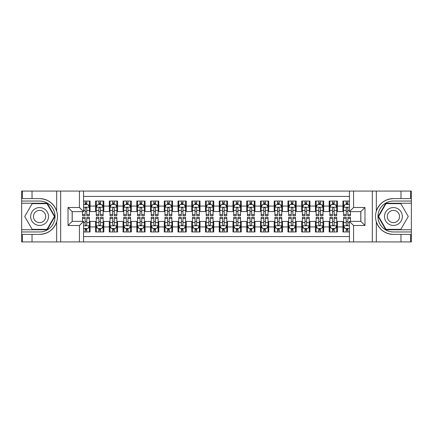 <?xml version="1.0" encoding="UTF-8"?>
<svg xmlns="http://www.w3.org/2000/svg" width="433" height="433" viewBox="0 0 433 433"><rect width="100%" height="100%" fill="white"/><g stroke="black" fill="none" stroke-linecap="round" stroke-linejoin="round"><path stroke-width="0.65" d="M83.553 241.923L349.447 241.923L349.447 221.377L360.851 221.377L360.851 211.623L349.447 211.623L349.447 191.077L83.553 191.077L83.553 211.623L72.149 211.623L72.149 221.377L83.553 221.377L83.553 241.923L32.026 241.923L32.026 234.399L39.582 234.399C47.993 233.89 53.692 229.696 56.674 221.815C57.719 218.275 57.719 214.73 56.674 211.185C53.692 203.304 47.993 199.11 39.582 198.601L32.026 198.601L32.026 191.077L21.65 191.077L21.65 229.761L47.24 229.761L54.894 216.5L47.24 203.239L21.65 203.239M349.447 201.042L342.92 201.042L342.92 206.059L337.421 206.059L337.421 211.553L342.92 211.553L342.92 206.059M337.421 206.059L337.421 201.042L329.177 201.042L329.177 206.059L323.684 206.059L323.684 211.553L329.177 211.553L329.177 206.059M323.684 206.059L323.684 201.042L315.435 201.042L315.435 206.059L309.941 206.059L309.941 211.553L315.435 211.553L315.435 206.059M309.941 206.059L309.941 201.042L301.693 201.042L301.693 206.059L296.199 206.059L296.199 211.553L301.693 211.553L301.693 206.059M296.199 206.059L296.199 201.042L287.956 201.042L287.956 206.059L282.457 206.059L282.457 211.553L287.956 211.553L287.956 206.059M282.457 206.059L282.457 201.042L274.213 201.042L274.213 206.059L268.714 206.059L268.714 211.553L274.213 211.553L274.213 206.059M268.714 206.059L268.714 201.042L260.471 201.042L260.471 206.059L254.977 206.059L254.977 211.553L260.471 211.553L260.471 206.059M254.977 206.059L254.977 201.042L246.729 201.042L246.729 206.059L241.235 206.059L241.235 211.553L246.729 211.553L246.729 206.059M241.235 206.059L241.235 201.042L232.992 201.042L232.992 206.059L227.493 206.059L227.493 211.553L232.992 211.553L232.992 206.059M227.493 206.059L227.493 201.042L219.25 201.042L219.25 206.059L213.75 206.059L213.75 211.553L219.25 211.553L219.25 206.059M213.75 206.059L213.75 201.042L205.507 201.042L205.507 206.059L200.008 206.059L200.008 211.553L205.507 211.553L205.507 206.059M200.008 206.059L200.008 201.042L191.765 201.042L191.765 206.059L186.271 206.059L186.271 211.553L191.765 211.553L191.765 206.059M186.271 206.059L186.271 201.042L178.023 201.042L178.023 206.059L172.529 206.059L172.529 211.553L178.023 211.553L178.023 206.059M172.529 206.059L172.529 201.042L164.286 201.042L164.286 206.059L158.787 206.059L158.787 211.553L164.286 211.553L164.286 206.059M158.787 206.059L158.787 201.042L150.543 201.042L150.543 206.059L145.044 206.059L145.044 211.553L150.543 211.553L150.543 206.059M145.044 206.059L145.044 201.042L136.801 201.042L136.801 206.059L131.307 206.059L131.307 211.553L136.801 211.553L136.801 206.059M131.307 206.059L131.307 201.042L123.059 201.042L123.059 206.059L117.565 206.059L117.565 211.553L123.059 211.553L123.059 206.059M117.565 206.059L117.565 201.042L109.316 201.042L109.316 206.059L103.823 206.059L103.823 211.553L109.316 211.553L109.316 206.059M103.823 206.059L103.823 201.042L95.579 201.042L95.579 211.553L90.08 211.553L90.08 201.042L83.553 201.042M83.553 231.958L90.08 231.958L90.08 221.447L95.579 221.447L95.579 231.958L103.823 231.958L103.823 221.447L109.316 221.447L109.316 226.941L103.823 226.941M109.316 226.941L109.316 231.958L117.565 231.958L117.565 221.447L123.059 221.447L123.059 226.941L117.565 226.941M123.059 226.941L123.059 231.958L131.307 231.958L131.307 221.447L136.801 221.447L136.801 226.941L131.307 226.941M136.801 226.941L136.801 231.958L145.044 231.958L145.044 221.447L150.543 221.447L150.543 226.941L145.044 226.941M150.543 226.941L150.543 231.958L158.787 231.958L158.787 221.447L164.286 221.447L164.286 226.941L158.787 226.941M164.286 226.941L164.286 231.958L172.529 231.958L172.529 221.447L178.023 221.447L178.023 226.941L172.529 226.941M178.023 226.941L178.023 231.958L186.271 231.958L186.271 221.447L191.765 221.447L191.765 226.941L186.271 226.941M191.765 226.941L191.765 231.958L200.008 231.958L200.008 221.447L205.507 221.447L205.507 226.941L200.008 226.941M205.507 226.941L205.507 231.958L213.75 231.958L213.75 221.447L219.25 221.447L219.25 226.941L213.75 226.941M219.25 226.941L219.25 231.958L227.493 231.958L227.493 221.447L232.992 221.447L232.992 226.941L227.493 226.941M232.992 226.941L232.992 231.958L241.235 231.958L241.235 221.447L246.729 221.447L246.729 226.941L241.235 226.941M246.729 226.941L246.729 231.958L254.977 231.958L254.977 221.447L260.471 221.447L260.471 226.941L254.977 226.941M260.471 226.941L260.471 231.958L268.714 231.958L268.714 221.447L274.213 221.447L274.213 226.941L268.714 226.941M274.213 226.941L274.213 231.958L282.457 231.958L282.457 221.447L287.956 221.447L287.956 226.941L282.457 226.941M287.956 226.941L287.956 231.958L296.199 231.958L296.199 221.447L301.693 221.447L301.693 226.941L296.199 226.941M301.693 226.941L301.693 231.958L309.941 231.958L309.941 221.447L315.435 221.447L315.435 226.941L309.941 226.941M315.435 226.941L315.435 231.958L323.684 231.958L323.684 221.447L329.177 221.447L329.177 226.941L323.684 226.941M329.177 226.941L329.177 231.958L337.421 231.958L337.421 221.447L342.92 221.447L342.92 226.941L337.421 226.941M349.447 196.436L83.553 196.436M83.553 236.564L349.447 236.564M342.92 226.941L342.92 231.958L349.447 231.958M72.219 211.623L72.219 221.377M360.781 221.377L360.781 211.623M85.133 204.479L86.784 204.479M89.393 204.479L90.08 204.479M85.133 211.418L86.784 211.418M89.393 211.418L90.08 211.418M85.133 221.582L86.784 221.582M89.393 221.582L90.08 221.582M85.133 228.521L86.784 228.521M89.393 228.521L90.08 228.521M95.579 211.418L96.267 211.418M98.876 211.418L100.526 211.418M103.135 211.418L103.823 211.418M95.579 204.479L96.267 204.479M98.876 204.479L100.526 204.479M103.135 204.479L103.823 204.479M95.579 221.582L96.267 221.582M98.876 221.582L100.526 221.582M103.135 221.582L103.823 221.582M95.579 228.521L96.267 228.521M98.876 228.521L100.526 228.521M103.135 228.521L103.823 228.521M109.316 221.582L110.004 221.582M112.618 221.582L114.263 221.582M116.878 221.582L117.565 221.582M109.316 228.521L110.004 228.521M112.618 228.521L114.263 228.521M116.878 228.521L117.565 228.521M109.316 204.479L110.004 204.479M112.618 204.479L114.263 204.479M116.878 204.479L117.565 204.479M109.316 211.418L110.004 211.418M112.618 211.418L114.263 211.418M116.878 211.418L117.565 211.418M123.059 221.582L123.746 221.582M126.36 221.582L128.006 221.582M130.62 221.582L131.307 221.582M123.059 228.521L123.746 228.521M126.36 228.521L128.006 228.521M130.62 228.521L131.307 228.521M123.059 204.479L123.746 204.479M126.36 204.479L128.006 204.479M130.62 204.479L131.307 204.479M123.059 211.418L123.746 211.418M126.36 211.418L128.006 211.418M130.62 211.418L131.307 211.418M136.801 221.582L137.488 221.582M140.097 221.582L141.748 221.582M144.357 221.582L145.044 221.582M136.801 228.521L137.488 228.521M140.097 228.521L141.748 228.521M144.357 228.521L145.044 228.521M136.801 204.479L137.488 204.479M140.097 204.479L141.748 204.479M144.357 204.479L145.044 204.479M136.801 211.418L137.488 211.418M140.097 211.418L141.748 211.418M144.357 211.418L145.044 211.418M150.543 221.582L151.231 221.582M153.839 221.582L155.49 221.582M158.099 221.582L158.787 221.582M150.543 228.521L151.231 228.521M153.839 228.521L155.49 228.521M158.099 228.521L158.787 228.521M150.543 204.479L151.231 204.479M153.839 204.479L155.49 204.479M158.099 204.479L158.787 204.479M150.543 211.418L151.231 211.418M153.839 211.418L155.49 211.418M158.099 211.418L158.787 211.418M164.286 221.582L164.973 221.582M167.582 221.582L169.233 221.582M171.841 221.582L172.529 221.582M164.286 228.521L164.973 228.521M167.582 228.521L169.233 228.521M171.841 228.521L172.529 228.521M164.286 204.479L164.973 204.479M167.582 204.479L169.233 204.479M171.841 204.479L172.529 204.479M164.286 211.418L164.973 211.418M167.582 211.418L169.233 211.418M171.841 211.418L172.529 211.418M178.023 221.582L178.71 221.582M181.324 221.582L182.97 221.582M185.584 221.582L186.271 221.582M178.023 228.521L178.71 228.521M181.324 228.521L182.97 228.521M185.584 228.521L186.271 228.521M178.023 204.479L178.71 204.479M181.324 204.479L182.97 204.479M185.584 204.479L186.271 204.479M178.023 211.418L178.71 211.418M181.324 211.418L182.97 211.418M185.584 211.418L186.271 211.418M191.765 221.582L192.452 221.582M195.061 221.582L196.712 221.582M199.326 221.582L200.008 221.582M191.765 228.521L192.452 228.521M195.061 228.521L196.712 228.521M199.326 228.521L200.008 228.521M191.765 204.479L192.452 204.479M195.061 204.479L196.712 204.479M199.326 204.479L200.008 204.479M191.765 211.418L192.452 211.418M195.061 211.418L196.712 211.418M199.326 211.418L200.008 211.418M205.507 221.582L206.195 221.582M208.803 221.582L210.454 221.582M213.063 221.582L213.75 221.582M205.507 228.521L206.195 228.521M208.803 228.521L210.454 228.521M213.063 228.521L213.75 228.521M205.507 204.479L206.195 204.479M208.803 204.479L210.454 204.479M213.063 204.479L213.75 204.479M205.507 211.418L206.195 211.418M208.803 211.418L210.454 211.418M213.063 211.418L213.75 211.418M219.25 221.582L219.937 221.582M222.546 221.582L224.197 221.582M226.805 221.582L227.493 221.582M219.25 228.521L219.937 228.521M222.546 228.521L224.197 228.521M226.805 228.521L227.493 228.521M219.25 204.479L219.937 204.479M222.546 204.479L224.197 204.479M226.805 204.479L227.493 204.479M219.25 211.418L219.937 211.418M222.546 211.418L224.197 211.418M226.805 211.418L227.493 211.418M232.992 221.582L233.674 221.582M236.288 221.582L237.939 221.582M240.548 221.582L241.235 221.582M232.992 228.521L233.674 228.521M236.288 228.521L237.939 228.521M240.548 228.521L241.235 228.521M232.992 204.479L233.674 204.479M236.288 204.479L237.939 204.479M240.548 204.479L241.235 204.479M232.992 211.418L233.674 211.418M236.288 211.418L237.939 211.418M240.548 211.418L241.235 211.418M246.729 221.582L247.416 221.582M250.03 221.582L251.676 221.582M254.29 221.582L254.977 221.582M246.729 228.521L247.416 228.521M250.03 228.521L251.676 228.521M254.29 228.521L254.977 228.521M246.729 204.479L247.416 204.479M250.03 204.479L251.676 204.479M254.29 204.479L254.977 204.479M246.729 211.418L247.416 211.418M250.03 211.418L251.676 211.418M254.29 211.418L254.977 211.418M260.471 221.582L261.159 221.582M263.767 221.582L265.418 221.582M268.027 221.582L268.714 221.582M260.471 228.521L261.159 228.521M263.767 228.521L265.418 228.521M268.027 228.521L268.714 228.521M260.471 204.479L261.159 204.479M263.767 204.479L265.418 204.479M268.027 204.479L268.714 204.479M260.471 211.418L261.159 211.418M263.767 211.418L265.418 211.418M268.027 211.418L268.714 211.418M274.213 221.582L274.901 221.582M277.51 221.582L279.161 221.582M281.769 221.582L282.457 221.582M274.213 228.521L274.901 228.521M277.51 228.521L279.161 228.521M281.769 228.521L282.457 228.521M274.213 204.479L274.901 204.479M277.51 204.479L279.161 204.479M281.769 204.479L282.457 204.479M274.213 211.418L274.901 211.418M277.51 211.418L279.161 211.418M281.769 211.418L282.457 211.418M287.956 221.582L288.643 221.582M291.252 221.582L292.903 221.582M295.512 221.582L296.199 221.582M287.956 228.521L288.643 228.521M291.252 228.521L292.903 228.521M295.512 228.521L296.199 228.521M287.956 204.479L288.643 204.479M291.252 204.479L292.903 204.479M295.512 204.479L296.199 204.479M287.956 211.418L288.643 211.418M291.252 211.418L292.903 211.418M295.512 211.418L296.199 211.418M301.693 221.582L302.38 221.582M304.994 221.582L306.64 221.582M309.254 221.582L309.941 221.582M301.693 228.521L302.38 228.521M304.994 228.521L306.64 228.521M309.254 228.521L309.941 228.521M301.693 204.479L302.38 204.479M304.994 204.479L306.64 204.479M309.254 204.479L309.941 204.479M301.693 211.418L302.38 211.418M304.994 211.418L306.64 211.418M309.254 211.418L309.941 211.418M315.435 221.582L316.122 221.582M318.737 221.582L320.382 221.582M322.996 221.582L323.684 221.582M315.435 228.521L316.122 228.521M318.737 228.521L320.382 228.521M322.996 228.521L323.684 228.521M315.435 204.479L316.122 204.479M318.737 204.479L320.382 204.479M322.996 204.479L323.684 204.479M315.435 211.418L316.122 211.418M318.737 211.418L320.382 211.418M322.996 211.418L323.684 211.418M329.177 221.582L329.865 221.582M332.474 221.582L334.124 221.582M336.733 221.582L337.421 221.582M329.177 228.521L329.865 228.521M332.474 228.521L334.124 228.521M336.733 228.521L337.421 228.521M329.177 204.479L329.865 204.479M332.474 204.479L334.124 204.479M336.733 204.479L337.421 204.479M329.177 211.418L329.865 211.418M332.474 211.418L334.124 211.418M336.733 211.418L337.421 211.418M342.92 221.582L343.607 221.582M346.216 221.582L347.867 221.582M342.92 228.521L343.607 228.521M346.216 228.521L347.867 228.521M342.92 204.479L343.607 204.479M346.216 204.479L347.867 204.479M342.92 211.418L343.607 211.418M346.216 211.418L347.867 211.418M86.784 202.828L85.133 202.828M82.524 214.557L82.524 215.677L85.133 215.677L85.133 214.557L82.524 214.557L82.524 211.623M88.397 205.302L89.393 205.302L89.393 215.677L86.784 215.677L86.784 208.322C86.232 207.266 85.685 207.266 85.133 208.322L85.133 214.557M89.393 205.302L89.393 201.042M89.393 207.293L88.018 204.544L83.899 204.544L83.553 205.231M85.133 204.544L85.133 201.042M86.784 201.042L86.784 204.544M85.133 230.172L86.784 230.172M83.553 227.769L83.899 228.456L88.018 228.456L89.393 225.707L89.393 217.323L86.784 217.323L86.784 218.443L89.393 218.443M89.393 225.707L89.393 231.958M82.524 221.377L82.524 217.323L85.133 217.323L85.133 224.678C85.685 225.734 86.232 225.734 86.784 224.678L86.784 218.443M86.784 228.456L86.784 231.958M85.133 231.958L85.133 228.456M44.047 208.766A8.931 8.931 0 0 0 31.847 212.035A8.931 8.931 0 0 0 35.116 224.234A8.931 8.931 0 0 0 47.316 220.965A8.931 8.931 0 0 0 44.047 208.766M42.64 211.207A6.116 6.116 0 0 0 34.288 213.442A6.116 6.116 0 0 0 36.524 221.793A6.116 6.116 0 0 0 44.88 219.558A6.116 6.116 0 0 0 42.64 211.207M47.002 229.349L32.166 229.349L24.746 216.5L32.166 203.651L47.002 203.651L54.417 216.5L47.002 229.349M397.884 208.766A8.931 8.931 0 0 0 385.684 212.035A8.931 8.931 0 0 0 388.953 224.234A8.931 8.931 0 0 0 401.153 220.965A8.931 8.931 0 0 0 397.884 208.766M396.476 211.207A6.116 6.116 0 0 0 388.12 213.442A6.116 6.116 0 0 0 390.36 221.793A6.116 6.116 0 0 0 398.712 219.558A6.116 6.116 0 0 0 396.476 211.207M400.834 229.349L385.998 229.349L378.583 216.5L385.998 203.651L400.834 203.651L408.254 216.5L400.834 229.349M79.434 241.923L79.434 225.501L68.024 225.501L68.024 207.499L79.434 207.499L79.434 191.077L60.674 191.077L60.674 241.923M56.674 211.185L56.674 191.077L32.026 191.077M32.026 241.923L21.65 241.923L21.65 229.761M21.65 231.958L39.582 231.958A15.458 15.458 0 0 0 55.04 216.5A15.458 15.458 0 0 0 39.582 201.042L21.65 201.042M39.582 234.399A17.899 17.899 0 0 0 57.481 216.5A17.899 17.899 0 0 0 39.582 198.601M56.674 191.077L60.674 191.077M79.434 191.077L83.553 191.077M32.026 234.399L22.408 234.399L22.408 241.923M32.026 198.601L22.408 198.601L22.408 191.077M79.434 225.501L83.553 221.377M68.024 225.501L72.149 221.377M68.024 207.499L72.149 211.623M79.434 207.499L83.553 211.623M349.447 191.077L400.974 191.077L400.974 198.601L393.418 198.601C385.007 199.11 379.308 203.304 376.326 211.185C375.281 214.725 375.281 218.27 376.326 221.815C379.308 229.696 385.007 233.89 393.418 234.399L400.974 234.399L400.974 241.923L411.35 241.923L411.35 203.239L385.76 203.239L378.106 216.5L385.76 229.761L411.35 229.761M353.566 191.077L353.566 207.499L364.976 207.499L364.976 225.501L353.566 225.501L353.566 241.923L372.326 241.923L372.326 191.077M393.418 234.399A17.899 17.899 0 0 1 376.326 221.815L376.326 241.923L400.974 241.923M400.974 191.077L411.35 191.077L411.35 203.239M411.35 201.042L393.418 201.042A15.458 15.458 0 0 0 377.96 216.5A15.458 15.458 0 0 0 393.418 231.958L411.35 231.958M393.418 198.601A17.899 17.899 0 0 0 376.326 211.185L376.326 191.077M376.326 241.923L372.326 241.923M353.566 241.923L349.447 241.923M400.974 198.601L410.592 198.601L410.592 191.077M400.974 234.399L410.592 234.399L410.592 241.923M353.566 207.499L349.447 211.623M364.976 207.499L360.851 211.623M364.976 225.501L360.851 221.377M353.566 225.501L349.447 221.377M100.526 202.828L98.876 202.828M103.135 214.557L100.526 214.557L100.526 215.677L103.135 215.677L103.135 207.293L101.76 204.544L97.636 204.544L96.267 207.293L96.267 215.677L98.876 215.677L98.876 214.557L96.267 214.557M96.267 207.293L96.267 201.042M103.135 207.293L103.135 201.042M98.876 204.544L98.876 201.042M100.526 201.042L100.526 204.544M100.526 214.557L100.526 208.322C99.974 207.266 99.428 207.266 98.876 208.322L98.876 214.557M114.263 202.828L112.618 202.828M116.878 214.557L114.263 214.557L114.263 215.677L116.878 215.677L116.878 207.293L115.503 204.544L111.378 204.544L110.004 207.293L110.004 215.677L112.618 215.677L112.618 214.557L110.004 214.557M110.004 207.293L110.004 201.042M116.878 207.293L116.878 201.042M112.618 204.544L112.618 201.042M114.263 201.042L114.263 204.544M114.263 214.557L114.263 208.322C113.717 207.266 113.165 207.266 112.618 208.322L112.618 214.557M128.006 202.828L126.36 202.828M130.62 214.557L128.006 214.557L128.006 215.677L130.62 215.677L130.62 207.293L129.245 204.544L125.121 204.544L123.746 207.293L123.746 215.677L126.36 215.677L126.36 214.557L123.746 214.557M123.746 207.293L123.746 201.042M130.62 207.293L130.62 201.042M126.36 204.544L126.36 201.042M128.006 201.042L128.006 204.544M128.006 214.557L128.006 208.322C127.459 207.266 126.907 207.266 126.36 208.322L126.36 214.557M141.748 202.828L140.097 202.828M144.357 214.557L141.748 214.557L141.748 215.677L144.357 215.677L144.357 207.293L142.982 204.544L138.863 204.544L137.488 207.293L137.488 215.677L140.097 215.677L140.097 214.557L137.488 214.557M137.488 207.293L137.488 201.042M144.357 207.293L144.357 201.042M140.097 204.544L140.097 201.042M141.748 201.042L141.748 204.544M141.748 214.557L141.748 208.322C141.201 207.266 140.649 207.266 140.097 208.322L140.097 214.557M98.876 230.172L100.526 230.172M96.267 218.443L98.876 218.443L98.876 217.323L96.267 217.323L96.267 225.707L97.636 228.456L101.76 228.456L103.135 225.707L103.135 217.323L100.526 217.323L100.526 218.443L103.135 218.443M103.135 225.707L103.135 231.958M96.267 225.707L96.267 231.958M100.526 228.456L100.526 231.958M98.876 231.958L98.876 228.456M98.876 218.443L98.876 224.678C99.422 225.734 99.974 225.734 100.526 224.678L100.526 218.443M112.618 230.172L114.263 230.172M110.004 218.443L112.618 218.443L112.618 217.323L110.004 217.323L110.004 225.707L111.378 228.456L115.503 228.456L116.878 225.707L116.878 217.323L114.263 217.323L114.263 218.443L116.878 218.443M116.878 225.707L116.878 231.958M110.004 225.707L110.004 231.958M114.263 228.456L114.263 231.958M112.618 231.958L112.618 228.456M112.618 218.443L112.618 224.678C113.165 225.734 113.717 225.734 114.263 224.678L114.263 218.443M126.36 230.172L128.006 230.172M123.746 218.443L126.36 218.443L126.36 217.323L123.746 217.323L123.746 225.707L125.121 228.456L129.245 228.456L130.62 225.707L130.62 217.323L128.006 217.323L128.006 218.443L130.62 218.443M130.62 225.707L130.62 231.958M123.746 225.707L123.746 231.958M128.006 228.456L128.006 231.958M126.36 231.958L126.36 228.456M126.36 218.443L126.36 224.678C126.907 225.734 127.459 225.734 128.006 224.678L128.006 218.443M140.097 230.172L141.748 230.172M137.488 218.443L140.097 218.443L140.097 217.323L137.488 217.323L137.488 225.707L138.863 228.456L142.982 228.456L144.357 225.707L144.357 217.323L141.748 217.323L141.748 218.443L144.357 218.443M144.357 225.707L144.357 231.958M137.488 225.707L137.488 231.958M141.748 228.456L141.748 231.958M140.097 231.958L140.097 228.456M140.097 218.443L140.097 224.678C140.649 225.734 141.196 225.734 141.748 224.678L141.748 218.443M155.49 202.828L153.839 202.828M158.099 214.557L155.49 214.557L155.49 215.677L158.099 215.677L158.099 207.293L156.724 204.544L152.605 204.544L151.231 207.293L151.231 215.677L153.839 215.677L153.839 214.557L151.231 214.557M151.231 207.293L151.231 201.042M158.099 207.293L158.099 201.042M153.839 204.544L153.839 201.042M155.49 201.042L155.49 204.544M155.49 214.557L155.49 208.322C154.938 207.266 154.392 207.266 153.839 208.322L153.839 214.557M153.839 230.172L155.49 230.172M151.231 218.443L153.839 218.443L153.839 217.323L151.231 217.323L151.231 225.707L152.605 228.456L156.724 228.456L158.099 225.707L158.099 217.323L155.49 217.323L155.49 218.443L158.099 218.443M158.099 225.707L158.099 231.958M151.231 225.707L151.231 231.958M155.49 228.456L155.49 231.958M153.839 231.958L153.839 228.456M153.839 218.443L153.839 224.678C154.392 225.734 154.938 225.734 155.49 224.678L155.49 218.443M169.233 202.828L167.582 202.828M171.841 214.557L169.233 214.557L169.233 215.677L171.841 215.677L171.841 207.293L170.467 204.544L166.342 204.544L164.973 207.293L164.973 215.677L167.582 215.677L167.582 214.557L164.973 214.557M164.973 207.293L164.973 201.042M171.841 207.293L171.841 201.042M167.582 204.544L167.582 201.042M169.233 201.042L169.233 204.544M169.233 214.557L169.233 208.322C168.681 207.266 168.134 207.266 167.582 208.322L167.582 214.557M167.582 230.172L169.233 230.172M164.973 218.443L167.582 218.443L167.582 217.323L164.973 217.323L164.973 225.707L166.342 228.456L170.467 228.456L171.841 225.707L171.841 217.323L169.233 217.323L169.233 218.443L171.841 218.443M171.841 225.707L171.841 231.958M164.973 225.707L164.973 231.958M169.233 228.456L169.233 231.958M167.582 231.958L167.582 228.456M167.582 218.443L167.582 224.678C168.128 225.734 168.681 225.734 169.233 224.678L169.233 218.443M182.97 202.828L181.324 202.828M185.584 214.557L182.97 214.557L182.97 215.677L185.584 215.677L185.584 207.293L184.209 204.544L180.085 204.544L178.71 207.293L178.71 215.677L181.324 215.677L181.324 214.557L178.71 214.557M178.71 207.293L178.71 201.042M185.584 207.293L185.584 201.042M181.324 204.544L181.324 201.042M182.97 201.042L182.97 204.544M182.97 214.557L182.97 208.322C182.423 207.266 181.871 207.266 181.324 208.322L181.324 214.557M181.324 230.172L182.97 230.172M178.71 218.443L181.324 218.443L181.324 217.323L178.71 217.323L178.71 225.707L180.085 228.456L184.209 228.456L185.584 225.707L185.584 217.323L182.97 217.323L182.97 218.443L185.584 218.443M185.584 225.707L185.584 231.958M178.71 225.707L178.71 231.958M182.97 228.456L182.97 231.958M181.324 231.958L181.324 228.456M181.324 218.443L181.324 224.678C181.871 225.734 182.423 225.734 182.97 224.678L182.97 218.443M196.712 202.828L195.061 202.828M199.326 214.557L196.712 214.557L196.712 215.677L199.326 215.677L199.326 207.293L197.951 204.544L193.827 204.544L192.452 207.293L192.452 215.677L195.061 215.677L195.061 214.557L192.452 214.557M192.452 207.293L192.452 201.042M199.326 207.293L199.326 201.042M195.061 204.544L195.061 201.042M196.712 201.042L196.712 204.544M196.712 214.557L196.712 208.322C196.165 207.266 195.613 207.266 195.061 208.322L195.061 214.557M195.061 230.172L196.712 230.172M192.452 218.443L195.061 218.443L195.061 217.323L192.452 217.323L192.452 225.707L193.827 228.456L197.951 228.456L199.326 225.707L199.326 217.323L196.712 217.323L196.712 218.443L199.326 218.443M199.326 225.707L199.326 231.958M192.452 225.707L192.452 231.958M196.712 228.456L196.712 231.958M195.061 231.958L195.061 228.456M195.061 218.443L195.061 224.678C195.613 225.734 196.16 225.734 196.712 224.678L196.712 218.443M210.454 202.828L208.803 202.828M213.063 214.557L210.454 214.557L210.454 215.677L213.063 215.677L213.063 207.293L211.688 204.544L207.569 204.544L206.195 207.293L206.195 215.677L208.803 215.677L208.803 214.557L206.195 214.557M206.195 207.293L206.195 201.042M213.063 207.293L213.063 201.042M208.803 204.544L208.803 201.042M210.454 201.042L210.454 204.544M210.454 214.557L210.454 208.322C209.908 207.266 209.356 207.266 208.803 208.322L208.803 214.557M208.803 230.172L210.454 230.172M206.195 218.443L208.803 218.443L208.803 217.323L206.195 217.323L206.195 225.707L207.569 228.456L211.688 228.456L213.063 225.707L213.063 217.323L210.454 217.323L210.454 218.443L213.063 218.443M213.063 225.707L213.063 231.958M206.195 225.707L206.195 231.958M210.454 228.456L210.454 231.958M208.803 231.958L208.803 228.456M208.803 218.443L208.803 224.678C209.356 225.734 209.902 225.734 210.454 224.678L210.454 218.443M224.197 202.828L222.546 202.828M226.805 214.557L224.197 214.557L224.197 215.677L226.805 215.677L226.805 207.293L225.431 204.544L221.312 204.544L219.937 207.293L219.937 215.677L222.546 215.677L222.546 214.557L219.937 214.557M219.937 207.293L219.937 201.042M226.805 207.293L226.805 201.042M222.546 204.544L222.546 201.042M224.197 201.042L224.197 204.544M224.197 214.557L224.197 208.322C223.644 207.266 223.098 207.266 222.546 208.322L222.546 214.557M222.546 230.172L224.197 230.172M219.937 218.443L222.546 218.443L222.546 217.323L219.937 217.323L219.937 225.707L221.312 228.456L225.431 228.456L226.805 225.707L226.805 217.323L224.197 217.323L224.197 218.443L226.805 218.443M226.805 225.707L226.805 231.958M219.937 225.707L219.937 231.958M224.197 228.456L224.197 231.958M222.546 231.958L222.546 228.456M222.546 218.443L222.546 224.678C223.092 225.734 223.644 225.734 224.197 224.678L224.197 218.443M237.939 202.828L236.288 202.828M240.548 214.557L237.939 214.557L237.939 215.677L240.548 215.677L240.548 207.293L239.173 204.544L235.049 204.544L233.674 207.293L233.674 215.677L236.288 215.677L236.288 214.557L233.674 214.557M233.674 207.293L233.674 201.042M240.548 207.293L240.548 201.042M236.288 204.544L236.288 201.042M237.939 201.042L237.939 204.544M237.939 214.557L237.939 208.322C237.387 207.266 236.84 207.266 236.288 208.322L236.288 214.557M236.288 230.172L237.939 230.172M233.674 218.443L236.288 218.443L236.288 217.323L233.674 217.323L233.674 225.707L235.049 228.456L239.173 228.456L240.548 225.707L240.548 217.323L237.939 217.323L237.939 218.443L240.548 218.443M240.548 225.707L240.548 231.958M233.674 225.707L233.674 231.958M237.939 228.456L237.939 231.958M236.288 231.958L236.288 228.456M236.288 218.443L236.288 224.678C236.835 225.734 237.387 225.734 237.939 224.678L237.939 218.443M251.676 202.828L250.03 202.828M254.29 214.557L251.676 214.557L251.676 215.677L254.29 215.677L254.29 207.293L252.915 204.544L248.791 204.544L247.416 207.293L247.416 215.677L250.03 215.677L250.03 214.557L247.416 214.557M247.416 207.293L247.416 201.042M254.29 207.293L254.29 201.042M250.03 204.544L250.03 201.042M251.676 201.042L251.676 204.544M251.676 214.557L251.676 208.322C251.129 207.266 250.577 207.266 250.03 208.322L250.03 214.557M250.03 230.172L251.676 230.172M247.416 218.443L250.03 218.443L250.03 217.323L247.416 217.323L247.416 225.707L248.791 228.456L252.915 228.456L254.29 225.707L254.29 217.323L251.676 217.323L251.676 218.443L254.29 218.443M254.29 225.707L254.29 231.958M247.416 225.707L247.416 231.958M251.676 228.456L251.676 231.958M250.03 231.958L250.03 228.456M250.03 218.443L250.03 224.678C250.577 225.734 251.129 225.734 251.676 224.678L251.676 218.443M265.418 202.828L263.767 202.828M268.027 214.557L265.418 214.557L265.418 215.677L268.027 215.677L268.027 207.293L266.658 204.544L262.533 204.544L261.159 207.293L261.159 215.677L263.767 215.677L263.767 214.557L261.159 214.557M261.159 207.293L261.159 201.042M268.027 207.293L268.027 201.042M263.767 204.544L263.767 201.042M265.418 201.042L265.418 204.544M265.418 214.557L265.418 208.322C264.872 207.266 264.319 207.266 263.767 208.322L263.767 214.557M263.767 230.172L265.418 230.172M261.159 218.443L263.767 218.443L263.767 217.323L261.159 217.323L261.159 225.707L262.533 228.456L266.658 228.456L268.027 225.707L268.027 217.323L265.418 217.323L265.418 218.443L268.027 218.443M268.027 225.707L268.027 231.958M261.159 225.707L261.159 231.958M265.418 228.456L265.418 231.958M263.767 231.958L263.767 228.456M263.767 218.443L263.767 224.678C264.319 225.734 264.866 225.734 265.418 224.678L265.418 218.443M279.161 202.828L277.51 202.828M281.769 214.557L279.161 214.557L279.161 215.677L281.769 215.677L281.769 207.293L280.395 204.544L276.276 204.544L274.901 207.293L274.901 215.677L277.51 215.677L277.51 214.557L274.901 214.557M274.901 207.293L274.901 201.042M281.769 207.293L281.769 201.042M277.51 204.544L277.51 201.042M279.161 201.042L279.161 204.544M279.161 214.557L279.161 208.322C278.608 207.266 278.062 207.266 277.51 208.322L277.51 214.557M277.51 230.172L279.161 230.172M274.901 218.443L277.51 218.443L277.51 217.323L274.901 217.323L274.901 225.707L276.276 228.456L280.395 228.456L281.769 225.707L281.769 217.323L279.161 217.323L279.161 218.443L281.769 218.443M281.769 225.707L281.769 231.958M274.901 225.707L274.901 231.958M279.161 228.456L279.161 231.958M277.51 231.958L277.51 228.456M277.51 218.443L277.51 224.678C278.062 225.734 278.608 225.734 279.161 224.678L279.161 218.443M292.903 202.828L291.252 202.828M295.512 214.557L292.903 214.557L292.903 215.677L295.512 215.677L295.512 207.293L294.137 204.544L290.018 204.544L288.643 207.293L288.643 215.677L291.252 215.677L291.252 214.557L288.643 214.557M288.643 207.293L288.643 201.042M295.512 207.293L295.512 201.042M291.252 204.544L291.252 201.042M292.903 201.042L292.903 204.544M292.903 214.557L292.903 208.322C292.351 207.266 291.804 207.266 291.252 208.322L291.252 214.557M291.252 230.172L292.903 230.172M288.643 218.443L291.252 218.443L291.252 217.323L288.643 217.323L288.643 225.707L290.018 228.456L294.137 228.456L295.512 225.707L295.512 217.323L292.903 217.323L292.903 218.443L295.512 218.443M295.512 225.707L295.512 231.958M288.643 225.707L288.643 231.958M292.903 228.456L292.903 231.958M291.252 231.958L291.252 228.456M291.252 218.443L291.252 224.678C291.799 225.734 292.351 225.734 292.903 224.678L292.903 218.443M306.64 202.828L304.994 202.828M309.254 214.557L306.64 214.557L306.64 215.677L309.254 215.677L309.254 207.293L307.879 204.544L303.755 204.544L302.38 207.293L302.38 215.677L304.994 215.677L304.994 214.557L302.38 214.557M302.38 207.293L302.38 201.042M309.254 207.293L309.254 201.042M304.994 204.544L304.994 201.042M306.64 201.042L306.64 204.544M306.64 214.557L306.64 208.322C306.093 207.266 305.541 207.266 304.994 208.322L304.994 214.557M304.994 230.172L306.64 230.172M302.38 218.443L304.994 218.443L304.994 217.323L302.38 217.323L302.38 225.707L303.755 228.456L307.879 228.456L309.254 225.707L309.254 217.323L306.64 217.323L306.64 218.443L309.254 218.443M309.254 225.707L309.254 231.958M302.38 225.707L302.38 231.958M306.64 228.456L306.64 231.958M304.994 231.958L304.994 228.456M304.994 218.443L304.994 224.678C305.541 225.734 306.093 225.734 306.64 224.678L306.64 218.443M320.382 202.828L318.737 202.828M322.996 214.557L320.382 214.557L320.382 215.677L322.996 215.677L322.996 207.293L321.622 204.544L317.497 204.544L316.122 207.293L316.122 215.677L318.737 215.677L318.737 214.557L316.122 214.557M316.122 207.293L316.122 201.042M322.996 207.293L322.996 201.042M318.737 204.544L318.737 201.042M320.382 201.042L320.382 204.544M320.382 214.557L320.382 208.322C319.835 207.266 319.283 207.266 318.737 208.322L318.737 214.557M318.737 230.172L320.382 230.172M316.122 218.443L318.737 218.443L318.737 217.323L316.122 217.323L316.122 225.707L317.497 228.456L321.622 228.456L322.996 225.707L322.996 217.323L320.382 217.323L320.382 218.443L322.996 218.443M322.996 225.707L322.996 231.958M316.122 225.707L316.122 231.958M320.382 228.456L320.382 231.958M318.737 231.958L318.737 228.456M318.737 218.443L318.737 224.678C319.283 225.734 319.835 225.734 320.382 224.678L320.382 218.443M334.124 202.828L332.474 202.828M336.733 214.557L334.124 214.557L334.124 215.677L336.733 215.677L336.733 207.293L335.364 204.544L331.24 204.544L329.865 207.293L329.865 215.677L332.474 215.677L332.474 214.557L329.865 214.557M329.865 207.293L329.865 201.042M336.733 207.293L336.733 201.042M332.474 204.544L332.474 201.042M334.124 201.042L334.124 204.544M334.124 214.557L334.124 208.322C333.578 207.266 333.026 207.266 332.474 208.322L332.474 214.557M332.474 230.172L334.124 230.172M329.865 218.443L332.474 218.443L332.474 217.323L329.865 217.323L329.865 225.707L331.24 228.456L335.364 228.456L336.733 225.707L336.733 217.323L334.124 217.323L334.124 218.443L336.733 218.443M336.733 225.707L336.733 231.958M329.865 225.707L329.865 231.958M334.124 228.456L334.124 231.958M332.474 231.958L332.474 228.456M332.474 218.443L332.474 224.678C333.026 225.734 333.572 225.734 334.124 224.678L334.124 218.443M347.867 202.828L346.216 202.828M349.447 205.231L349.101 204.544L344.982 204.544L343.607 207.293L343.607 215.677L346.216 215.677L346.216 214.557L343.607 214.557M343.607 207.293L343.607 201.042M350.476 211.623L350.476 215.677L347.867 215.677L347.867 208.322C347.315 207.266 346.768 207.266 346.216 208.322L346.216 214.557M346.216 204.544L346.216 201.042M347.867 201.042L347.867 204.544M346.216 230.172L347.867 230.172M350.476 218.443L350.476 217.323L347.867 217.323L347.867 218.443L350.476 218.443L350.476 221.377M344.603 227.698L343.607 227.698L343.607 217.323L346.216 217.323L346.216 224.678C346.768 225.734 347.315 225.734 347.867 224.678L347.867 218.443M343.607 227.698L343.607 231.958M343.607 225.707L344.982 228.456L349.101 228.456L349.447 227.769M347.867 228.456L347.867 231.958M346.216 231.958L346.216 228.456M95.579 226.941L90.08 226.941M95.579 206.059L90.08 206.059M89.36 207.223L83.553 207.223M89.393 214.557L86.784 214.557M85.133 210.476L83.553 210.476M89.393 210.476L86.784 210.476M86.784 203.699L85.133 203.699M83.553 225.777L89.36 225.777M89.393 227.698L88.397 227.698M82.524 218.443L85.133 218.443M86.784 222.524L89.393 222.524M83.553 222.524L85.133 222.524M85.133 229.301L86.784 229.301M56.674 241.923L56.674 221.815M103.103 207.223L96.299 207.223M96.267 205.302L97.263 205.302M102.139 205.302L103.135 205.302M98.876 210.476L96.267 210.476M103.135 210.476L100.526 210.476M100.526 203.699L98.876 203.699M116.84 207.223L110.042 207.223M110.004 205.302L111 205.302M115.882 205.302L116.878 205.302M112.618 210.476L110.004 210.476M116.878 210.476L114.263 210.476M114.263 203.699L112.618 203.699M130.582 207.223L123.784 207.223M123.746 205.302L124.742 205.302M129.624 205.302L130.62 205.302M126.36 210.476L123.746 210.476M130.62 210.476L128.006 210.476M128.006 203.699L126.36 203.699M144.324 207.223L137.521 207.223M137.488 205.302L138.484 205.302M143.361 205.302L144.357 205.302M140.097 210.476L137.488 210.476M144.357 210.476L141.748 210.476M141.748 203.699L140.097 203.699M96.299 225.777L103.103 225.777M103.135 227.698L102.139 227.698M97.263 227.698L96.267 227.698M100.526 222.524L103.135 222.524M96.267 222.524L98.876 222.524M98.876 229.301L100.526 229.301M110.042 225.777L116.84 225.777M116.878 227.698L115.882 227.698M111 227.698L110.004 227.698M114.263 222.524L116.878 222.524M110.004 222.524L112.618 222.524M112.618 229.301L114.263 229.301M123.784 225.777L130.582 225.777M130.62 227.698L129.624 227.698M124.742 227.698L123.746 227.698M128.006 222.524L130.62 222.524M123.746 222.524L126.36 222.524M126.36 229.301L128.006 229.301M137.521 225.777L144.324 225.777M144.357 227.698L143.361 227.698M138.484 227.698L137.488 227.698M141.748 222.524L144.357 222.524M137.488 222.524L140.097 222.524M140.097 229.301L141.748 229.301M158.067 207.223L151.263 207.223M151.231 205.302L152.227 205.302M157.103 205.302L158.099 205.302M153.839 210.476L151.231 210.476M158.099 210.476L155.49 210.476M155.49 203.699L153.839 203.699M151.263 225.777L158.067 225.777M158.099 227.698L157.103 227.698M152.227 227.698L151.231 227.698M155.49 222.524L158.099 222.524M151.231 222.524L153.839 222.524M153.839 229.301L155.49 229.301M171.809 207.223L165.005 207.223M164.973 205.302L165.969 205.302M170.846 205.302L171.841 205.302M167.582 210.476L164.973 210.476M171.841 210.476L169.233 210.476M169.233 203.699L167.582 203.699M165.005 225.777L171.809 225.777M171.841 227.698L170.846 227.698M165.969 227.698L164.973 227.698M169.233 222.524L171.841 222.524M164.973 222.524L167.582 222.524M167.582 229.301L169.233 229.301M185.546 207.223L178.748 207.223M178.71 205.302L179.706 205.302M184.588 205.302L185.584 205.302M181.324 210.476L178.71 210.476M185.584 210.476L182.97 210.476M182.97 203.699L181.324 203.699M178.748 225.777L185.546 225.777M185.584 227.698L184.588 227.698M179.706 227.698L178.71 227.698M182.97 222.524L185.584 222.524M178.71 222.524L181.324 222.524M181.324 229.301L182.97 229.301M199.288 207.223L192.485 207.223M192.452 205.302L193.448 205.302M198.325 205.302L199.326 205.302M195.061 210.476L192.452 210.476M199.326 210.476L196.712 210.476M196.712 203.699L195.061 203.699M192.485 225.777L199.288 225.777M199.326 227.698L198.325 227.698M193.448 227.698L192.452 227.698M196.712 222.524L199.326 222.524M192.452 222.524L195.061 222.524M195.061 229.301L196.712 229.301M213.031 207.223L206.227 207.223M206.195 205.302L207.191 205.302M212.067 205.302L213.063 205.302M208.803 210.476L206.195 210.476M213.063 210.476L210.454 210.476M210.454 203.699L208.803 203.699M206.227 225.777L213.031 225.777M213.063 227.698L212.067 227.698M207.191 227.698L206.195 227.698M210.454 222.524L213.063 222.524M206.195 222.524L208.803 222.524M208.803 229.301L210.454 229.301M226.773 207.223L219.969 207.223M219.937 205.302L220.933 205.302M225.809 205.302L226.805 205.302M222.546 210.476L219.937 210.476M226.805 210.476L224.197 210.476M224.197 203.699L222.546 203.699M219.969 225.777L226.773 225.777M226.805 227.698L225.809 227.698M220.933 227.698L219.937 227.698M224.197 222.524L226.805 222.524M219.937 222.524L222.546 222.524M222.546 229.301L224.197 229.301M240.515 207.223L233.712 207.223M233.674 205.302L234.675 205.302M239.552 205.302L240.548 205.302M236.288 210.476L233.674 210.476M240.548 210.476L237.939 210.476M237.939 203.699L236.288 203.699M233.712 225.777L240.515 225.777M240.548 227.698L239.552 227.698M234.675 227.698L233.674 227.698M237.939 222.524L240.548 222.524M233.674 222.524L236.288 222.524M236.288 229.301L237.939 229.301M254.252 207.223L247.454 207.223M247.416 205.302L248.412 205.302M253.294 205.302L254.29 205.302M250.03 210.476L247.416 210.476M254.29 210.476L251.676 210.476M251.676 203.699L250.03 203.699M247.454 225.777L254.252 225.777M254.29 227.698L253.294 227.698M248.412 227.698L247.416 227.698M251.676 222.524L254.29 222.524M247.416 222.524L250.03 222.524M250.03 229.301L251.676 229.301M267.995 207.223L261.191 207.223M261.159 205.302L262.154 205.302M267.031 205.302L268.027 205.302M263.767 210.476L261.159 210.476M268.027 210.476L265.418 210.476M265.418 203.699L263.767 203.699M261.191 225.777L267.995 225.777M268.027 227.698L267.031 227.698M262.154 227.698L261.159 227.698M265.418 222.524L268.027 222.524M261.159 222.524L263.767 222.524M263.767 229.301L265.418 229.301M281.737 207.223L274.933 207.223M274.901 205.302L275.897 205.302M280.773 205.302L281.769 205.302M277.51 210.476L274.901 210.476M281.769 210.476L279.161 210.476M279.161 203.699L277.51 203.699M274.933 225.777L281.737 225.777M281.769 227.698L280.773 227.698M275.897 227.698L274.901 227.698M279.161 222.524L281.769 222.524M274.901 222.524L277.51 222.524M277.51 229.301L279.161 229.301M295.479 207.223L288.676 207.223M288.643 205.302L289.639 205.302M294.516 205.302L295.512 205.302M291.252 210.476L288.643 210.476M295.512 210.476L292.903 210.476M292.903 203.699L291.252 203.699M288.676 225.777L295.479 225.777M295.512 227.698L294.516 227.698M289.639 227.698L288.643 227.698M292.903 222.524L295.512 222.524M288.643 222.524L291.252 222.524M291.252 229.301L292.903 229.301M309.216 207.223L302.418 207.223M302.38 205.302L303.376 205.302M308.258 205.302L309.254 205.302M304.994 210.476L302.38 210.476M309.254 210.476L306.64 210.476M306.64 203.699L304.994 203.699M302.418 225.777L309.216 225.777M309.254 227.698L308.258 227.698M303.376 227.698L302.38 227.698M306.64 222.524L309.254 222.524M302.38 222.524L304.994 222.524M304.994 229.301L306.64 229.301M322.958 207.223L316.16 207.223M316.122 205.302L317.118 205.302M322 205.302L322.996 205.302M318.737 210.476L316.122 210.476M322.996 210.476L320.382 210.476M320.382 203.699L318.737 203.699M316.16 225.777L322.958 225.777M322.996 227.698L322 227.698M317.118 227.698L316.122 227.698M320.382 222.524L322.996 222.524M316.122 222.524L318.737 222.524M318.737 229.301L320.382 229.301M336.701 207.223L329.897 207.223M329.865 205.302L330.861 205.302M335.737 205.302L336.733 205.302M332.474 210.476L329.865 210.476M336.733 210.476L334.124 210.476M334.124 203.699L332.474 203.699M329.897 225.777L336.701 225.777M336.733 227.698L335.737 227.698M330.861 227.698L329.865 227.698M334.124 222.524L336.733 222.524M329.865 222.524L332.474 222.524M332.474 229.301L334.124 229.301M349.447 207.223L343.64 207.223M343.607 205.302L344.603 205.302M350.476 214.557L347.867 214.557M346.216 210.476L343.607 210.476M349.447 210.476L347.867 210.476M347.867 203.699L346.216 203.699M343.64 225.777L349.447 225.777M343.607 218.443L346.216 218.443M347.867 222.524L349.447 222.524M343.607 222.524L346.216 222.524M346.216 229.301L347.867 229.301"/></g></svg>
